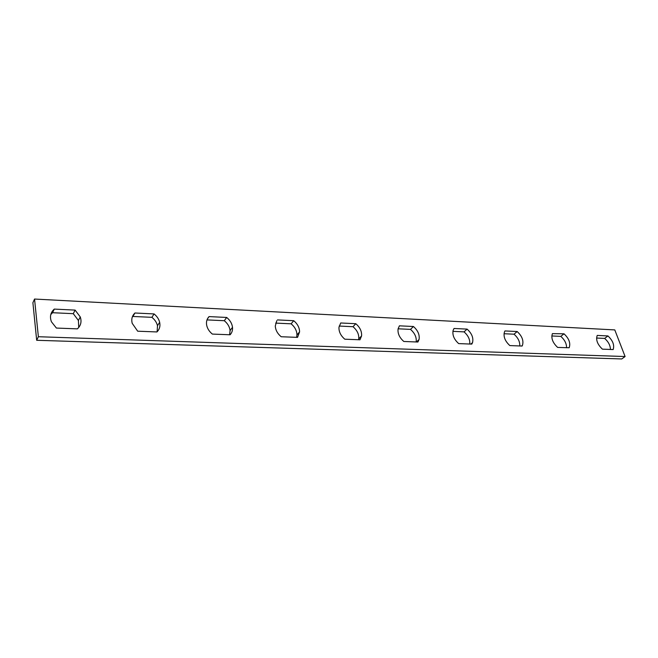 <?xml version="1.0" encoding="UTF-8"?>
<svg xmlns="http://www.w3.org/2000/svg" width="658" height="658" viewBox="0 0 658 658"><rect width="100%" height="100%" fill="white"/><g stroke="black" fill="none" stroke-linecap="round" stroke-linejoin="round"><path stroke-width="0.99" d="M625.1 356.537L621.752 358.955L36.675 340.285L32.9 302.738L34.545 299.045L614.786 329.913L625.1 356.537L38.37 336.723L36.675 340.285M38.37 336.723L34.545 299.045M607.943 335.942C612.853 340.589 614.597 345.129 613.157 349.571L602.407 349.151C597.423 344.405 595.696 339.824 597.225 335.416L607.943 335.942L604.661 338.418C608.403 341.749 610.328 345.425 610.443 349.464M604.661 338.418L596.584 338.039M564.021 333.812C569.038 338.533 570.749 343.18 569.162 347.753L557.639 347.424C552.687 342.76 550.935 338.163 552.399 333.631L564.021 333.812L560.805 336.378C564.679 339.816 566.596 343.608 566.579 347.769M560.805 336.378L551.815 335.958M517.172 331.533C522.065 336.065 523.826 340.671 522.452 345.343L522.09 346.05L509.835 345.573C505.015 341.124 503.222 336.583 504.456 331.961L504.966 330.941L517.172 331.533L514.03 334.198C518.043 337.751 519.96 341.666 519.787 345.96M514.03 334.198L504.036 333.729M467.09 329.107C471.819 333.392 473.628 337.891 472.534 342.612L471.802 344.109L458.684 343.599C454.045 339.413 452.194 334.988 453.14 330.332L454.028 328.474L467.09 329.107L464.046 331.871C468.208 335.547 470.116 339.594 469.763 344.027M464.046 331.871L452.918 331.352M413.43 326.508C417.929 330.489 419.796 334.815 419.056 339.503L417.904 342.028L403.815 341.477C399.422 337.612 397.522 333.376 398.106 328.786L399.414 325.825L413.43 326.508L410.502 329.378C414.828 333.187 416.72 337.373 416.169 341.954M410.502 329.378L398.098 328.803M355.797 323.711C359.992 327.339 361.916 331.41 361.571 335.934L359.975 339.783L344.808 339.199C340.737 335.703 338.788 331.747 338.969 327.339L340.712 322.979L355.797 323.711L353.009 326.705C357.187 330.308 359.103 334.371 358.75 338.886L358.594 339.734M353.009 326.705L339.174 326.055M299.587 331.879L296.947 334.955C296.865 330.744 294.924 327.026 291.116 323.818L293.723 320.701C297.548 323.925 299.505 327.651 299.587 331.879L297.548 337.373L281.18 336.74C277.487 333.655 275.529 330.069 275.291 325.998L276.812 320.701M296.947 334.955L296.594 337.34M291.116 323.818L275.653 323.103M293.723 320.701L277.454 319.911M232.504 327.322L230.078 330.546C229.601 326.771 227.676 323.489 224.288 320.709L226.689 317.452C230.086 320.249 232.027 323.539 232.504 327.322C232.768 330.275 231.961 332.759 230.086 334.774L212.361 334.083C209.112 331.426 207.188 328.301 206.579 324.698C206.151 321.441 206.99 318.735 209.079 316.597L207.336 319.056M230.078 330.546L229.617 334.749M224.288 320.709L206.99 319.903M226.689 317.452L209.079 316.597M151.916 317.337L154.062 313.932C156.991 316.292 158.858 319.089 159.655 322.321C160.445 326.138 159.549 329.345 156.949 331.945L137.695 331.204L132.209 323.341C131.172 319.188 132.085 315.741 134.948 313.002L132.875 316.457L151.916 317.337C154.836 319.689 156.694 322.478 157.484 325.694L157.139 331.764M154.062 313.932L134.948 313.002M132.291 317.033L132.875 316.457M73.285 313.677L75.111 310.099L80.268 316.942C81.831 321.639 80.868 325.611 77.389 328.868L56.399 328.062L51.439 321.778C49.547 316.728 50.502 312.501 54.293 309.096L52.55 312.714L73.285 313.677L78.417 320.487L78.73 327.495M75.111 310.099L54.293 309.096M50.773 314.573L52.55 312.714M522.452 345.343L521.621 346.034M472.534 342.612L470.889 344.068M419.056 339.503L416.465 341.971M361.571 335.934L358.75 338.886M159.655 322.321L157.484 325.694M80.268 316.942L78.417 320.487"/></g></svg>
